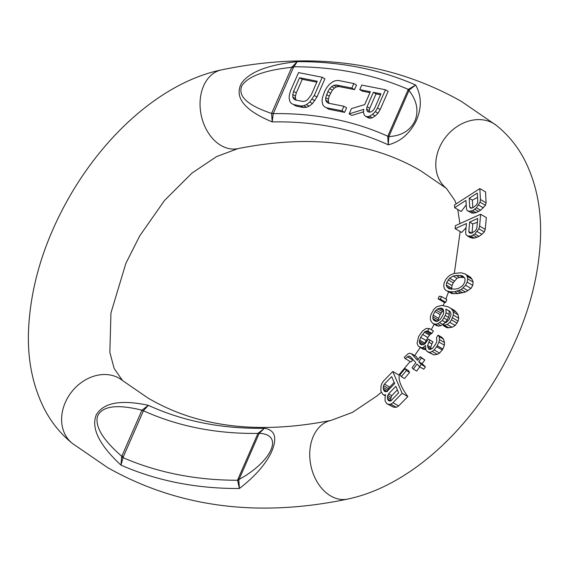 <?xml version="1.0" encoding="UTF-8"?>
<svg xmlns="http://www.w3.org/2000/svg" width="569" height="569" viewBox="0 0 569 569"><rect width="100%" height="100%" fill="white"/><g stroke="black" fill="none" stroke-linecap="round" stroke-linejoin="round"><path stroke-width="0.85" d="M292.004 66.836A8.94 2.959 15.8 0 0 293.661 66.765A758.527 439.396 -59.8 0 1 408.314 89.404L409.203 89.98L415.662 85.037C421.714 96.125 421.849 108.167 416.074 121.161C409.524 133.864 400.256 141.752 388.264 144.832L387.745 136.34A8.94 1.046 -155.4 0 0 388.847 136.581L388.264 144.832A699.849 405.413 120.2 0 0 272.181 121.908C244.634 110.407 234.307 97.683 241.199 83.728C248.731 72.263 267.409 64.902 297.231 61.651L291.741 67.32C264.436 70.25 247.814 76.41 241.882 85.791C237.515 96.118 247.423 105.329 271.605 113.423L291.741 67.32A8.94 1.43 23.6 0 0 293.32 67.718L297.231 61.651A765.86 443.649 -59.8 0 1 415.662 85.037L408.314 89.404L407.838 90.329A8.94 1.43 -156.4 0 0 408.99 90.478C416.664 100.308 418.77 110.158 415.306 120.031C410.74 130.322 401.92 135.842 388.847 136.581L388.933 136.382A8.94 1.423 -156.4 0 1 387.788 136.233L387.745 136.34M467.113 210.523L471.978 213.133L476.111 212.664L480.613 210.21L485.464 205.317L486.082 202.813L485.542 191.917L479.823 188.588L454.503 204.961L454.659 207.699L465.975 200.38L466.445 208.588L467.113 210.523L468.835 211.298L472.711 210.686L476.452 207.792L480.044 202.159L480.449 199.534L479.823 188.588M454.659 207.699L461.224 211.519L466.224 204.797M467.412 235.9L470.563 237.728L474.404 238.148L478.956 236.391L481.893 234.321L484.283 231.967L485.243 229.378L486.353 217.578L480.634 214.25L455.399 225.687L455.143 228.646L466.416 223.539L465.648 232.429L465.975 234.648L467.412 235.9L471.004 236.171L474.802 233.973L478.856 228.816L479.61 226.099L480.634 214.25M455.143 228.646L461.708 232.465L466.054 227.742M446.786 290.851L451.836 293.547L457.889 293.611L465.534 292.025L470.99 288.405L472.768 285.361L473.124 282.075L471.95 279.116L470.52 277.267L468.408 275.937L464.645 273.753L461.11 272.771L454.126 273.426L450.186 275.069L448.194 276.676L445.847 279.343L444.289 282.516L443.706 285.674L444.275 288.277L445.2 289.834L446.786 290.851L450.321 291.833L454.695 291.748L461.246 289.529L465.584 285.261L467.142 282.082L467.725 278.931L467.156 276.321L466.231 274.77L464.645 273.753M438.116 298.839L444.738 302.694L445.747 302.267L446.829 299.643L441.494 296.534L439.197 296.214L438.116 298.839L440.413 299.159L441.494 296.534M432.966 323.477L435.1 324.159L437.732 323.818L442.305 320.503L445.25 315.475L446.089 312.751L445.897 309.102L450.079 311.648L450.847 313.092L450.947 314.92L449.097 319.707L446.309 322.395L444.531 323.014L443.265 325.603L447.255 324.494L449.795 322.324L451.48 319.878L453.329 315.091L453.308 312.089L452.362 309.991L450.74 308.27L448.009 306.791L441.8 305.382L436.7 306.734L434.168 308.903L431.217 313.939L430.384 316.656L430.399 319.65L431.345 321.755L432.966 323.477L436.85 325.731L438.493 326.137L440.904 325.66L444.396 323.284M443.265 325.603L447.028 327.787L452.056 327.289L455.2 325.468L458.116 321.087L458.728 318.235L458.109 314.885L456.509 312.402L454.297 310.34L450.74 308.27M444.873 322.893L447.248 319.956L448.507 317.367L449.304 314.621L449.048 310.937L449.915 311.222M424.161 344.295L427.831 337.509L430.228 334.288L431.885 333.391L433.365 330.909L429.218 328.491L426.117 328.491L422.539 330.952L418.556 336.62L417.063 343.271L418.35 346.229L421.579 347.709L423.286 347.467L425.52 345.497L425.911 349.935L427.07 351.414L429.567 352.403L432.234 351.414L434.175 349.935L436.651 346.734L439.005 342.054L439.474 339.586L439.218 336.628L438.059 335.148L436.551 337.616L436.871 341.315L435.726 344.025L432.646 348.214L431.01 349.195L429.311 349.444L427.717 346.976L427.589 345.497L429.872 340.077L428.414 339.088L425.029 343.768L423.393 344.757L421.323 344.757L419.865 343.768L419.303 341.3L420.683 337.36L424.367 332.182L425.335 331.442L427.703 330.952L429.218 328.491M431.11 349.138L430.776 347.353L431.821 343.882L433.023 341.912L428.414 339.088M427.803 351.905L433.87 354.9L437.234 354.323L439.581 353.086L442.881 349.025L444.41 345.198L444.474 342.495L443.521 339.131L441.821 337.339L438.059 335.148M419.815 347.218L423.471 349.345L425.776 349.466M418.201 359.416L416.103 356.393L411.387 353.648L409.488 353.228L407.859 353.939L404.203 357.424L405.427 358.762L407.425 356.791L409.054 356.08L410.306 356.628L415.818 362.673L412.098 367.745L413.322 369.089L417.041 364.018L419.488 366.699L421.181 364.395L418.734 361.706L421.437 358.015L420.214 356.671L417.511 360.362L411.387 353.648M419.488 366.699L423.741 369.174L425.434 366.87L422.106 363.669L424.823 359.985L420.214 356.671M413.322 369.089L416.707 371.059L419.766 366.863M405.427 358.762L410.967 361.984L413.058 359.651M401.323 376.657L404.531 378.52L409.573 372.467L408.578 370.654L405.078 368.612L400.028 374.672L401.323 376.657L406.366 370.597L405.078 368.612M386.806 403.684L393.563 407.162L396.287 407.333L398.606 405.953L407.852 396.586C401.166 387.461 398.3 380.355 399.274 375.263L392.788 371.486L383.634 380.91L381.92 383.335L380.995 386.294L380.86 391.109L382.83 394.417L384.772 395.092L385.732 394.772L385.17 396.017L385.035 400.832L386.806 403.684L388.748 404.36L390.867 404.175L392.973 402.674L402.134 393.257L392.788 371.486M121.631 456.8L120.962 465.115C99.205 444.887 90.976 428.137 96.261 414.851C103.586 402.603 120.955 399.424 148.36 405.327L141.951 410.185C116.944 403.976 102.128 406.003 97.505 416.259C94.838 426.594 102.939 439.937 121.802 456.288L141.951 410.185A8.94 1.166 25.7 0 0 143.48 410.676L148.36 405.327A699.849 405.413 120.2 0 0 264.436 428.251C275.247 430 277.544 438.052 271.321 452.398C265.282 464.731 254.635 476.765 239.393 488.501L237.565 480.25A8.94 2.959 -164.2 0 0 238.831 479.944L239.393 488.501A765.86 443.649 -59.8 0 1 120.962 465.115L123.381 456.679A8.94 1.43 23.6 0 1 121.802 456.288L121.631 456.8L122.904 457.604A758.527 439.396 -59.8 0 0 237.565 480.25L237.906 479.297A8.94 1.43 -156.4 0 0 239.051 479.439L238.831 479.944M387.389 391.564L388.385 388.57L394.139 382.332M390.981 400.953L390.569 399.061L391.778 395.647L397.382 389.879M437.554 321.385L440.193 314.629L442.355 311.57L443.621 310.653M451.459 289.401L452.056 285.574L453.209 282.8L457.021 278.269L459.617 277.388L464.226 277.523M471.993 233.304L472.803 223.923L477.355 222.315M472.803 207.706L472.37 200.132L477.54 197.45M385.853 391.714L383.94 390.604L383.35 389.217L383.499 385.718L384.445 384.082L391.692 376.621L394.673 383.57L387.425 391.024L386.081 391.742L384.921 391.6L383.94 390.604M386.92 391.294L383.35 389.217M389.552 387.055L384.445 384.082M388.385 388.57L383.499 385.718M387.645 390.057L383.129 387.432M469.702 206.952L469.205 198.289L477.284 193.069L477.782 201.732L477.32 203.446L476.296 205.053L473.088 207.6L471.445 208.19L470.321 207.977L469.702 206.952L471.68 208.105M468.828 231.462L469.638 222.081L477.697 218.432L476.886 227.813L476.217 229.535L475.058 231.007L471.793 232.963L470.229 233.198L469.24 232.7L468.828 231.462L471.488 233.006M459.731 275.417L462.476 275.887L464.681 277.942L465.115 279.507L464.709 282.132L463.33 284.777L461.829 286.378L458.194 288.54L455.1 289.123L448.955 288.718L446.75 286.662L446.316 285.097L446.722 282.473L449.602 278.227L453.237 276.057L456.331 275.481L459.731 275.417L462.896 277.259M437.461 321.336L435.932 321.442L433.628 320.098L432.86 318.654L433.094 315.141L434.858 311.52L437.653 308.832L440.961 308.106L442.241 308.519L443.265 309.451L443.706 312.58L443.372 314.273L440.427 319.301L437.461 321.336L432.86 318.654M398.649 392.83L391.401 400.291L390.057 401.003L388.897 400.861L387.923 399.865L387.304 397.155L388.62 393.805L395.868 386.344L398.649 392.83M478.636 211.49L474.866 209.292M480.613 210.21L476.452 207.792M476.111 212.664L472.711 210.686M474.297 213.155L471.068 211.277M471.978 213.133L468.835 211.298M486.082 202.813L480.449 199.534M485.464 205.317L480.044 202.159M483.344 207.834L478.529 205.032M472.37 200.132L469.205 198.289M476.922 237.394L473.152 235.196M478.956 236.391L474.802 233.973M474.404 238.148L471.004 236.171M472.661 238.283L469.432 236.405M485.243 229.378L479.61 226.099M484.283 231.967L478.856 228.816M481.893 234.321L477.078 231.519M472.803 223.923L469.638 222.081M470.52 277.267L466.231 274.77M471.95 279.116L467.156 276.321M473.124 282.075L467.725 278.931M472.768 285.361L467.142 282.082M470.99 288.405L465.584 285.261M468.031 290.709L463.237 287.921M465.534 292.025L461.246 289.529M462.704 292.807L458.941 290.624M460.776 293.199L457.305 291.179M457.889 293.611L454.695 291.748M453.649 293.768L450.321 291.833M451.836 293.547L448.066 291.349M459.617 277.388L456.331 275.481M457.021 278.269L453.237 276.057M454.311 280.965L449.602 278.227M453.209 282.8L448.095 279.827M452.056 285.574L446.722 282.473M451.43 288.07L446.316 285.097M450.84 289.038L446.75 286.662M445.747 302.267L440.413 299.159M440.904 325.66L437.732 323.818M442.917 324.508L439.766 322.68M438.493 326.137L435.1 324.159M456.509 312.402L452.362 309.991M458.109 314.885L453.308 312.089M458.728 318.235L453.329 315.091M458.116 321.087L452.49 317.808M457.106 323.149L451.48 319.878M455.2 325.468L449.795 322.324M452.056 327.289L447.255 324.494M448.941 327.908L444.794 325.496M449.048 310.937L445.897 309.102M449.304 314.621L446.089 312.751M448.507 317.367L445.25 315.475M447.248 319.956L443.991 318.057M445.52 322.374L442.305 320.503M443.258 309.444L440.961 308.106M443.578 310.624L439.432 308.213M442.355 311.57L437.653 308.832M441.153 313.085L436.039 310.105M440.193 314.629L434.858 311.52M438.429 318.242L433.094 315.141M437.867 319.799L432.76 316.826M435.932 321.442L433.628 320.098M431.885 333.391L427.703 330.952M431.181 333.576L426.672 330.952M430.228 334.288L425.335 331.442M429.467 335.155L424.367 332.182M427.831 337.509L422.497 334.401M426.017 340.461L420.683 337.36M424.645 343.036L419.538 340.07M424.19 344.145L419.303 341.3M422.824 344.757L419.431 342.78M421.558 344.757L419.865 343.768M433.023 341.912L429.872 340.077M431.821 343.882L428.67 342.047M430.776 347.353L427.589 345.497M430.982 348.875L427.717 346.976M429.403 349.43L428.578 348.946M443.521 339.131L439.218 336.628M444.474 342.495L439.474 339.586M444.41 345.198L439.005 342.054M442.881 349.025L437.255 345.746M442.277 350.006L436.651 346.734M439.581 353.086L434.175 349.935M437.234 354.323L432.234 351.414M433.87 354.9L429.567 352.403M425.584 348.804L423.286 347.467M424.915 349.651L421.579 347.709M412.753 359.893L407.425 356.791M424.823 359.985L421.437 358.015M422.106 363.669L418.734 361.706M425.434 366.87L421.181 364.395M410.669 357.019L409.054 356.08M409.573 372.467L406.366 370.597M385.419 395.469L384.772 395.092M385.256 395.832L382.83 394.417M407.852 396.586L402.134 393.257M398.606 405.953L392.973 402.674M396.287 407.333L390.867 404.175M393.563 407.162L388.748 404.36M391.778 395.647L388.62 393.805M390.86 397.304L387.674 395.448M390.569 399.061L387.304 397.155M390.583 400.725L387.525 398.94M389.829 400.974L387.923 399.865M324.095 106.46L328.96 109.276L344.601 112.363L346.585 107.818L343.911 106.261L328.27 103.167L326.585 102.015L325.731 100.201L325.717 97.726L327.865 91.566L329.693 88.629L331.691 86.559L333.868 85.336L336.215 84.98L351.855 88.067L353.84 83.522L338.206 80.435L335.354 80.691L332.673 81.808L329.33 84.44L326.997 87.277L324.835 90.962L322.36 97.889L322.047 101.118L322.737 104.547L324.095 106.46L326.286 107.719L341.919 110.806L343.911 106.261M329.152 103.345L328.413 101.759L328.391 99.283L329.216 96.154L332.367 90.187L334.373 88.117L336.542 86.893L338.896 86.538L354.53 89.625L356.521 85.08L353.84 83.522M291.157 103.252L296.022 106.062L303.59 107.555L306.442 107.299L309.123 106.183L312.466 103.551L316.961 97.029L324.906 78.835L322.232 77.277L298.526 72.597L290.574 90.784L289.422 94.674L289.109 97.904L289.799 101.339L291.157 103.252L293.348 104.504L300.916 105.998L303.768 105.742L306.449 104.625L309.792 101.993L314.287 95.471L322.232 77.277M349.16 113.885L363.747 109.355L363.427 112.584L364.452 115.258L365.639 116.311L367.652 116.709L369.501 116.254L372.51 114.376L375.348 111.645L377.51 107.954L385.455 89.76L361.749 85.08L359.757 89.632L370.355 91.723L364.722 104.604L351.478 108.579L349.16 113.885L351.841 115.443L363.506 111.816M365.639 116.311L368.314 117.868L370.327 118.267L372.176 117.811L375.184 115.934L378.022 113.203L380.184 109.511L388.129 91.317L385.455 89.76M359.757 89.632L362.432 91.189L369.935 92.669M296.214 100.137L295.475 98.544L295.46 96.076L296.278 92.939L302.239 79.297L316.805 82.178M369.58 112.15L369.274 110.649L369.765 108.274L376.052 93.878L380.533 94.76M258.013 433.294A8.94 1.807 -157.4 0 0 259.194 433.336L264.436 428.251L257.963 433.393A8.94 1.43 -156.4 0 0 259.108 433.535L239.051 479.439C270.872 462.248 284.962 434.424 259.194 433.336L259.108 433.535M123.381 456.679L143.48 410.676M273.212 113.722A8.94 1.686 21.5 0 1 271.605 113.423L272.181 121.908L273.262 113.622A8.94 1.43 23.6 0 1 271.683 113.224M409.203 89.98L388.933 136.382M237.906 479.297L257.963 433.393A707.182 409.659 120.2 0 1 143.438 410.775A8.94 1.43 23.6 0 1 141.859 410.384M328.96 109.276L326.286 107.719M344.601 112.363L341.919 110.806M354.53 89.625L351.855 88.067M338.896 86.538L336.215 84.98M336.542 86.893L333.868 85.336M334.373 88.117L331.691 86.559M332.367 90.187L329.693 88.629M330.539 93.124L327.865 91.566M329.216 96.154L326.535 94.596M328.391 99.283L325.717 97.726M328.413 101.759L325.731 100.201M328.726 103.259L326.585 102.015M317.218 81.225L311.257 94.874L307.424 99.874L305.247 101.097L302.9 101.453L295.332 99.959L293.647 98.8L292.8 96.986L292.779 94.518L293.604 91.381L299.564 77.74L317.218 81.225M367.09 106.716L373.378 92.32L380.946 93.814L374.651 108.217L373.157 110.386L371.486 111.702L369.644 112.164L368.129 111.865L366.948 110.806L366.6 109.092L367.09 106.716L369.765 108.274M316.961 97.029L314.287 95.471M314.799 100.713L312.125 99.155M312.466 103.551L309.792 101.993M309.123 106.183L306.449 104.625M306.442 107.299L303.768 105.742M303.59 107.555L300.916 105.998M296.022 106.062L293.348 104.504M302.239 79.297L299.564 77.74M296.278 92.939L293.604 91.381M295.46 96.076L292.779 94.518M295.475 98.544L292.8 96.986M295.788 100.052L293.647 98.8M380.184 109.511L377.51 107.954M378.022 113.203L375.348 111.645M375.184 115.934L372.51 114.376M372.176 117.811L369.501 116.254M370.327 118.267L367.652 116.709M376.052 93.878L373.378 92.32M369.274 110.649L366.6 109.092M369.089 112.05L366.948 110.806M119.312 378.342A40.214 32.661 128.7 0 0 70.456 393.464A40.214 32.661 128.7 0 0 72.256 443.329C60.89 434.111 51.722 422.902 44.759 409.716C33.052 386.892 27.618 361.116 28.45 332.381C30.129 286.484 44.055 240.815 70.236 195.373C107.228 131.688 164.085 81.787 221.419 69.902A40.214 29.062 -101.8 0 0 200.039 103.771A40.214 29.062 -101.8 0 0 221.035 145.5A40.214 29.062 -101.8 0 0 237.885 148.63L216.597 156.589L191.952 173.111L164.541 200.444L139.761 235.815L125.87 263.369L110.948 312.943L109.86 352.339L114.163 368.534L122.57 380.576A40.214 32.661 128.7 0 0 119.312 378.342M237.885 148.63C310.269 134.263 371.308 141.709 421.01 170.963L446.43 188.424A40.214 32.661 -51.3 0 1 444.631 138.552A40.214 32.661 -51.3 0 1 493.487 123.43A40.214 32.661 -51.3 0 1 496.744 125.671C508.11 134.889 517.278 146.098 524.241 159.284C535.948 182.108 541.382 207.884 540.55 236.619C538.871 282.516 524.945 328.185 498.764 373.627C461.772 437.312 404.915 487.213 347.581 499.098C257.928 517.826 177.912 507.306 107.52 467.547L72.256 443.329M381.351 392.254L377.048 395.889L352.403 412.411L331.115 420.37A40.214 29.062 78.2 0 0 309.735 454.233A40.214 29.062 78.2 0 0 330.724 495.969A40.214 29.062 78.2 0 0 347.581 499.098M407.838 90.329L387.788 136.24A707.182 409.659 120.2 0 0 273.262 113.622L293.32 67.711M496.744 125.671L461.48 101.453C391.088 61.694 311.072 51.174 221.419 69.902M446.43 188.424L454.837 200.466L456.146 203.901M457.768 209.506L459.887 223.653M460.172 231.569L454.325 273.383M448.557 291.883L445.847 299.066M444.446 302.523L443.159 305.574M434.225 324.209L431.245 329.671M420.285 347.488L414.645 355.547M410.149 361.514L398.841 375.007M331.115 420.37C258.731 434.737 197.692 427.291 147.99 398.037L122.57 380.576"/></g></svg>
